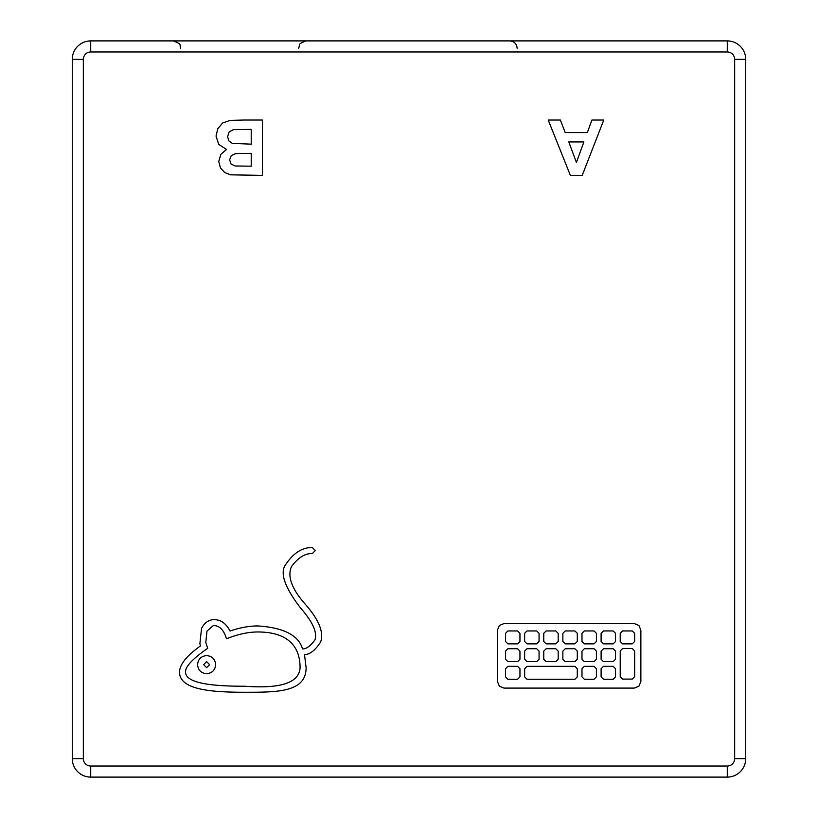<?xml version="1.0" encoding="UTF-8"?>
<svg xmlns="http://www.w3.org/2000/svg" width="818" height="818" viewBox="0 0 818 818"><rect width="100%" height="100%" fill="white"/><g stroke="black" fill="none" stroke-linecap="round" stroke-linejoin="round"><path stroke-width="1.23" d="M576.424 162.475L583.899 141.943L568.796 141.943L576.424 162.475M582.201 175.389L570.381 175.389L548.213 120.041L560.371 120.041L565.207 132.608L587.334 132.608L591.905 120.041L603.756 120.041L582.201 175.389M232.302 143.375L251.218 144.162L251.218 129.367L233.212 129.704L229.173 131.892L227.588 136.616L228.795 140.839L232.302 143.375M235.247 165.993L251.218 166.177L251.218 153.375L235.778 153.569L231.279 155.532L229.623 159.878L231.054 164.029L235.247 165.993M243.559 120.041L262.394 120.041L262.394 175.389L230.492 174.827L224.715 172.557L220.451 167.915L218.754 161.463L220.86 154.326L226.525 149.449L218.754 144.428L216.034 136.085L217.803 128.723L222.598 123.017L230.073 120.42L243.559 120.041M90.716 766.026A7.382 7.382 0 0 1 83.334 758.644L83.334 59.356A7.382 7.382 0 0 1 90.716 51.974L727.284 51.974A7.382 7.382 0 0 1 734.666 59.356L734.666 758.644A7.382 7.382 0 0 1 727.284 766.026L90.716 766.026L90.716 777.1L727.284 777.1A18.456 18.456 0 0 0 745.73 758.644L745.73 59.356A18.456 18.456 0 0 0 727.284 40.9L90.716 40.9A18.456 18.456 0 0 0 72.27 59.356L72.27 758.644A18.456 18.456 0 0 0 90.716 777.1M291.402 566.751C287.23 576.434 291.76 588.827 304.991 603.909C318.856 619.594 324.061 632.273 320.625 641.946C315.39 650.208 310.022 654.441 304.5 654.645L306.116 667.59C306.116 692.263 277.793 692.263 245.001 692.263C210.972 692.263 179.479 689.809 179.479 671.977C179.888 664.206 186.872 655.535 200.441 645.964L199.889 643.664L201.535 628.48C203.907 623.664 207.383 620.78 211.974 619.809C219.643 618.878 225.666 622.621 230.042 631.036C239.919 627.662 249.132 625.964 257.67 625.934C283.682 627.61 298.631 635.269 302.507 648.909C306.208 649.124 310.359 646.108 314.961 639.88C317.466 632.406 312.64 621.752 300.482 607.907C284.398 586.884 279.531 572.334 285.901 564.277C293.478 552.978 302.282 547.395 312.323 547.528L315.339 550.545L312.323 553.561C304.889 553.357 297.916 557.753 291.402 566.751M503.929 623.602L634.349 623.592L638.94 625.514L640.862 630.105L640.862 681.578L638.94 686.179L634.349 688.091L503.949 688.091L499.348 686.179L497.436 681.578L497.436 630.105L499.338 625.525L503.929 623.602M245.001 686.241C280.952 688.909 299.316 682.693 300.083 667.58C300.083 651.332 292.732 631.966 257.67 631.966C249.02 632.007 239.592 633.899 229.377 637.672L226.463 638.756L225.471 635.811C222.977 629.369 219.306 625.964 214.439 625.606L213.13 625.729L206.985 631.077L205.809 642.508L207.7 648.357L205.686 649.696C191.995 659.502 185.277 666.926 185.512 671.977C185.512 684.758 219.469 686.241 245.001 686.241M206.617 667.662L209.633 664.645L206.617 661.639L203.61 664.645L206.617 667.662M197.578 664.645C198.099 659.144 201.116 656.128 206.617 655.607C212.128 656.128 215.144 659.144 215.666 664.645C215.144 670.157 212.128 673.173 206.617 673.695C201.116 673.173 198.099 670.157 197.578 664.645M527.027 666.333L524.665 668.725L524.665 676.864L527.027 679.257L574.921 679.257L577.283 676.864L577.283 668.725L574.921 666.333L527.027 666.333M527.027 648.725L524.635 651.118L524.635 659.257L527.027 661.65L536.669 661.65L539.062 659.257L539.062 651.118L536.669 648.725L527.027 648.725M603.5 648.725L601.107 651.118L601.107 659.257L603.5 661.65L613.142 661.65L615.535 659.257L615.535 651.118L613.142 648.725L603.5 648.725M622.61 630.944L620.218 633.326L620.218 641.476L622.61 643.858L632.253 643.858L634.645 641.476L634.645 633.326L632.253 630.944L622.61 630.944M546.148 630.944L543.755 633.326L543.755 641.476L546.148 643.858L555.79 643.858L558.183 641.476L558.183 633.326L555.79 630.944L546.148 630.944M527.027 630.944L524.635 633.326L524.635 641.476L527.027 643.858L536.669 643.858L539.062 641.476L539.062 633.326L536.669 630.944L527.027 630.944M565.258 630.944L562.866 633.326L562.866 641.476L565.258 643.858L574.901 643.858L577.293 641.476L577.293 633.326L574.901 630.944L565.258 630.944M603.5 630.944L601.107 633.326L601.107 641.476L603.5 643.858L613.142 643.858L615.535 641.476L615.535 633.326L613.142 630.944L603.5 630.944M507.917 630.944L505.524 633.326L505.524 641.476L507.917 643.858L517.569 643.858L519.951 641.476L519.951 633.326L517.569 630.944L507.917 630.944M622.61 648.521L620.218 650.934L620.218 676.68L622.61 679.093L632.253 679.093L634.645 676.68L634.645 650.934L632.253 648.521L622.61 648.521M507.917 648.725L505.524 651.118L505.524 659.257L507.917 661.65L517.569 661.65L519.951 659.257L519.951 651.118L517.569 648.725L507.917 648.725M584.379 630.944L581.987 633.326L581.987 641.476L584.379 643.858L594.021 643.858L596.414 641.476L596.414 633.326L594.021 630.944L584.379 630.944M603.5 666.333L601.107 668.725L601.107 676.864L603.5 679.257L613.142 679.257L615.535 676.864L615.535 668.725L613.142 666.333L603.5 666.333M584.379 666.333L581.987 668.725L581.987 676.864L584.379 679.257L594.021 679.257L596.414 676.864L596.414 668.725L594.021 666.333L584.379 666.333M507.917 666.333L505.524 668.725L505.524 676.864L507.917 679.257L517.569 679.257L519.951 676.864L519.951 668.725L517.569 666.333L507.917 666.333M584.379 648.725L581.987 651.118L581.987 659.257L584.379 661.65L594.021 661.65L596.414 659.257L596.414 651.118L594.021 648.725L584.379 648.725M546.148 648.725L543.755 651.118L543.755 659.257L546.148 661.65L555.79 661.65L558.183 659.257L558.183 651.118L555.79 648.725L546.148 648.725M565.258 648.725L562.866 651.118L562.866 659.257L565.258 661.65L574.901 661.65L577.293 659.257L577.293 651.118L574.901 648.725L565.258 648.725M83.334 758.644L72.27 758.644M83.334 59.356L72.27 59.356M90.716 51.974L90.716 40.9M727.284 51.974L727.284 40.9M734.666 59.356L745.73 59.356M734.666 758.644L745.73 758.644M727.284 766.026L727.284 777.1M298.754 48.282L299.429 45.194C298.846 44.152 301.075 42.72 306.136 40.9M180.666 48.282L180.062 45.348C180.778 44.336 178.518 42.853 173.283 40.9M517.14 48.282C516.71 43.794 514.246 41.34 509.767 40.9"/></g></svg>
